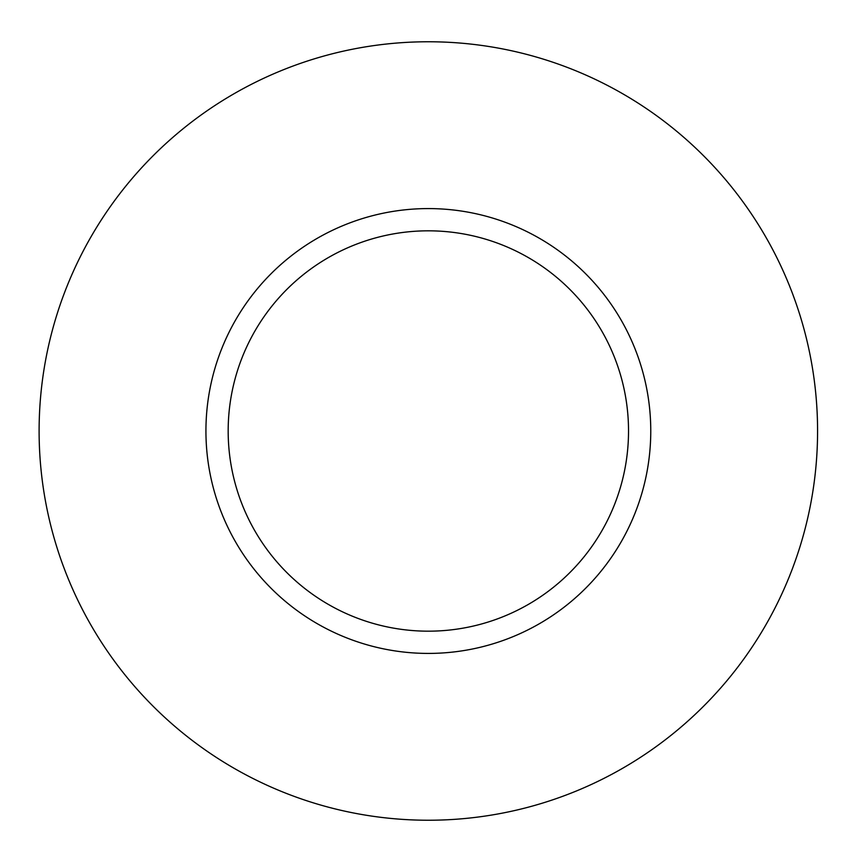 <?xml version="1.0" encoding="UTF-8"?>
<svg xmlns="http://www.w3.org/2000/svg" width="862" height="862" viewBox="0 0 862 862"><rect width="100%" height="100%" fill="white"/><g stroke="black" fill="none" stroke-linecap="round" stroke-linejoin="round"><path stroke-width="1.29" d="M817.575 431A389.225 389.225 0 0 1 233.731 768.085A389.225 389.225 0 0 1 233.731 93.915A389.225 389.225 0 0 1 817.575 431M650.767 431A222.418 222.418 0 0 0 428.349 208.582A222.418 222.418 0 0 0 205.932 431A222.418 222.418 0 0 0 428.349 653.418A222.418 222.418 0 0 0 650.767 431M228.171 431A200.178 200.178 0 0 0 528.438 604.359A200.178 200.178 0 0 0 528.438 257.641A200.178 200.178 0 0 0 228.171 431"/></g></svg>

